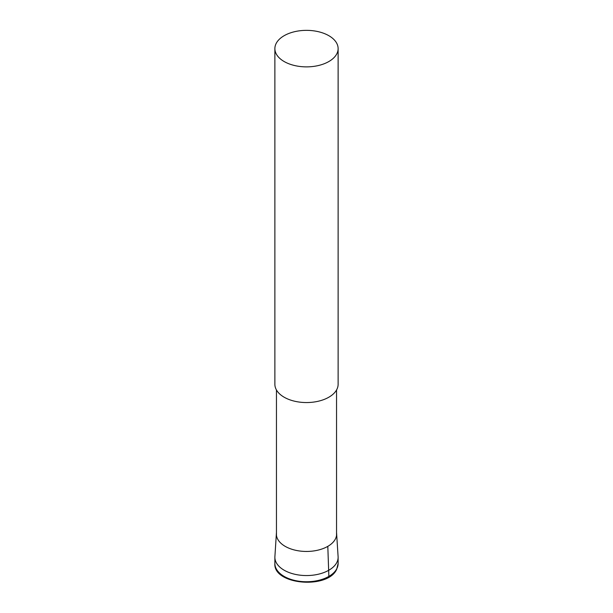 <?xml version="1.0" encoding="UTF-8"?>
<svg xmlns="http://www.w3.org/2000/svg" width="613" height="613" viewBox="0 0 613 613"><rect width="100%" height="100%" fill="white"/><g stroke="black" fill="none" stroke-linecap="round" stroke-linejoin="round"><path stroke-width="0.92" d="M338.123 48.619L338.123 384.297A31.623 18.26 180 0 1 297.596 401.814A31.623 18.26 180 0 1 274.877 384.297L274.877 48.619A31.623 18.26 0 0 0 297.596 66.135A31.623 18.26 0 0 0 338.123 48.619A31.623 18.26 0 0 0 328.859 35.707A31.623 18.26 0 0 0 315.404 31.094A31.623 18.26 0 0 0 274.877 48.619M276.455 532.72A30.129 17.394 0 0 0 276.386 533.41L274.9 556.619A31.623 18.26 0 0 0 274.877 557.294A31.623 18.26 0 0 0 302.002 575.369A31.623 18.26 0 0 0 336.844 562.435A31.623 18.26 0 0 0 338.123 557.294A31.623 18.26 0 0 0 338.1 556.619L336.614 533.41A30.129 17.394 0 0 0 336.545 532.72M276.386 533.41A30.129 17.394 0 0 0 301.665 551.225A30.129 17.394 0 0 0 335.411 538.957A30.129 17.394 0 0 0 336.614 533.41M328.468 577.27A1.9 1.096 -120 0 0 328.859 576.404L327.809 546.359M336.844 568.634A31.623 18.26 180 0 1 302.002 581.568A31.623 18.26 180 0 1 274.877 563.493C273.114 584.902 328.231 589.507 336.713 569.186L338.123 563.493A31.623 18.26 180 0 1 336.844 568.634M336.545 535.394L336.545 389.998M276.455 535.394L276.455 389.998M338.123 563.493L338.123 557.294M274.877 563.493L274.877 557.294"/></g></svg>
